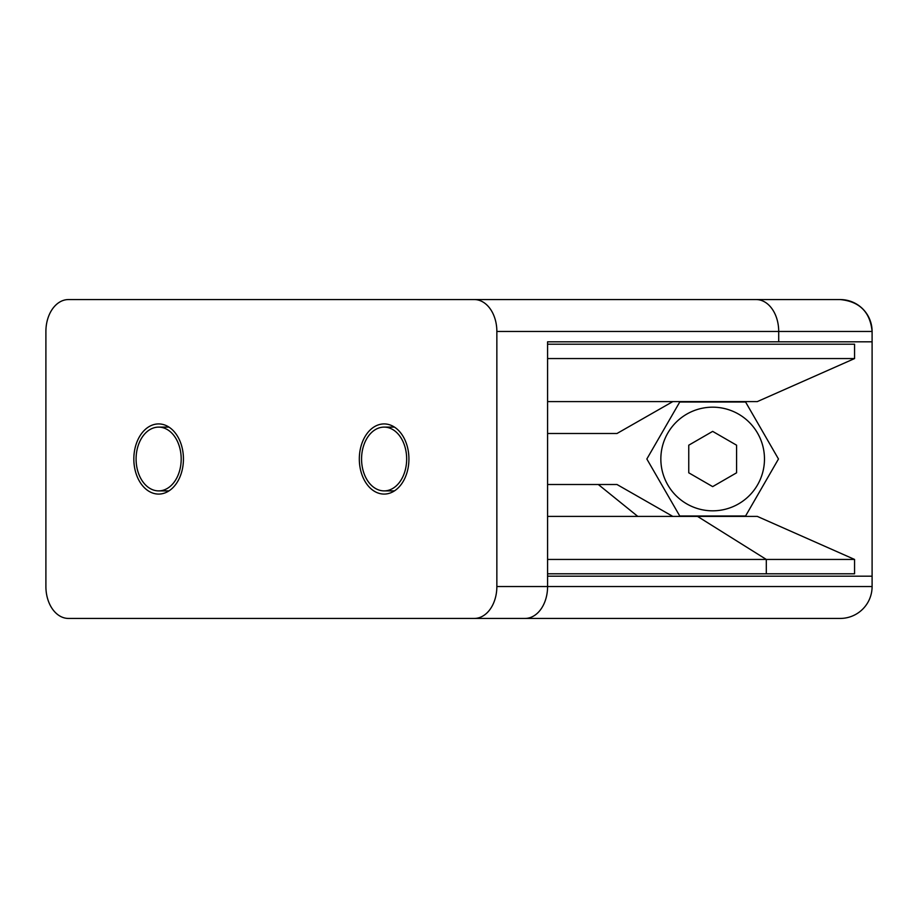 <?xml version="1.0" encoding="UTF-8"?>
<svg xmlns="http://www.w3.org/2000/svg" width="918" height="918" viewBox="0 0 918 918"><rect width="100%" height="100%" fill="white"/><g stroke="black" fill="none" stroke-linecap="round" stroke-linejoin="round"><path stroke-width="1.38" d="M672.802 401.602L616.999 433.491L547.587 433.491M712.666 407.179A51.821 51.821 0 0 1 764.476 459A51.821 51.821 0 0 1 712.666 510.821A51.821 51.821 0 0 1 660.845 459A51.821 51.821 0 0 1 712.666 407.179M496.856 586.545A31.889 22.548 90 0 1 474.308 618.434L525.039 618.434A31.889 22.548 90 0 0 547.587 586.545L496.856 586.545L496.856 331.455L778.705 331.455L778.705 341.817L547.587 341.817L547.587 586.545L872.1 586.545L872.1 576.183L547.587 576.183M872.1 576.183L872.1 331.455A31.889 31.889 0 0 0 840.211 299.566L474.308 299.566A31.889 22.548 90 0 1 496.856 331.455M745.577 402.004L778.475 459L745.577 515.996L679.756 515.996L646.846 459L679.756 402.004L745.577 402.004M350.297 299.566L266.243 299.566M547.587 344.204L854.566 344.204L854.566 358.559L757.304 401.602L547.587 401.602M840.211 618.434A31.889 31.889 0 0 0 872.1 586.545A31.889 31.889 0 0 1 840.211 618.434L266.243 618.434M547.587 358.559L854.566 358.559M688.752 445.196L712.666 431.38L736.58 445.196L736.58 472.804L712.666 486.62L688.752 472.804L688.752 445.196M183.439 459A35.079 24.797 -90 0 0 158.642 423.921A35.079 24.797 -90 0 0 133.833 459A35.079 24.797 -90 0 0 158.642 494.079A35.079 24.797 -90 0 0 183.439 459M408.923 459A35.079 24.797 -90 0 0 384.114 423.921A35.079 24.797 -90 0 0 359.317 459A35.079 24.797 -90 0 0 384.114 494.079A35.079 24.797 -90 0 0 408.923 459M547.587 516.398L697.531 516.398L672.802 516.398L616.999 484.509L547.587 484.509L598.318 484.509L637.78 516.398M757.304 516.398L854.566 559.441L766.3 559.441L697.531 516.398L757.304 516.398M181.19 459A31.889 22.548 90 0 1 158.642 490.889A31.889 22.548 90 0 1 136.093 459A31.889 22.548 90 0 1 158.642 427.111A31.889 22.548 90 0 1 181.19 459M406.663 459A31.889 22.548 90 0 1 384.114 490.889A31.889 22.548 90 0 1 361.566 459A31.889 22.548 90 0 1 384.114 427.111A31.889 22.548 90 0 1 406.663 459M778.705 341.817L872.1 341.817M474.308 299.566L68.448 299.566A31.889 22.548 90 0 0 45.9 331.455L45.9 586.545A31.889 22.548 90 0 0 68.448 618.434L474.308 618.434M547.587 559.441L766.3 559.441L766.3 573.796L547.587 573.796M854.566 559.441L854.566 573.796L766.3 573.796M840.211 299.566C859.581 301.46 870.207 312.086 872.1 331.455L778.705 331.455A31.889 22.548 -90 0 0 756.157 299.566M158.642 490.889L168.969 490.889M384.114 490.889L394.453 490.889M158.642 427.111L168.969 427.111M384.114 427.111L394.453 427.111"/></g></svg>
